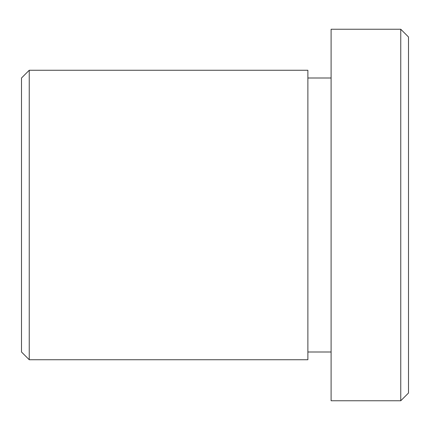 <?xml version="1.0" encoding="UTF-8"?>
<svg xmlns="http://www.w3.org/2000/svg" width="430" height="430" viewBox="0 0 430 430"><rect width="100%" height="100%" fill="white"/><g stroke="black" fill="none" stroke-linecap="round" stroke-linejoin="round"><path stroke-width="0.64" d="M29.24 70.262L21.5 78.002L21.5 351.998L29.24 359.738L307.88 359.738L307.88 70.262L29.24 70.262L29.24 359.738M400.76 29.24L331.1 29.24L331.1 400.76L400.76 400.76L400.76 29.24L408.5 36.98L408.5 393.02L400.76 400.76M307.88 351.998L331.1 351.998M307.88 78.002L331.1 78.002"/></g></svg>

